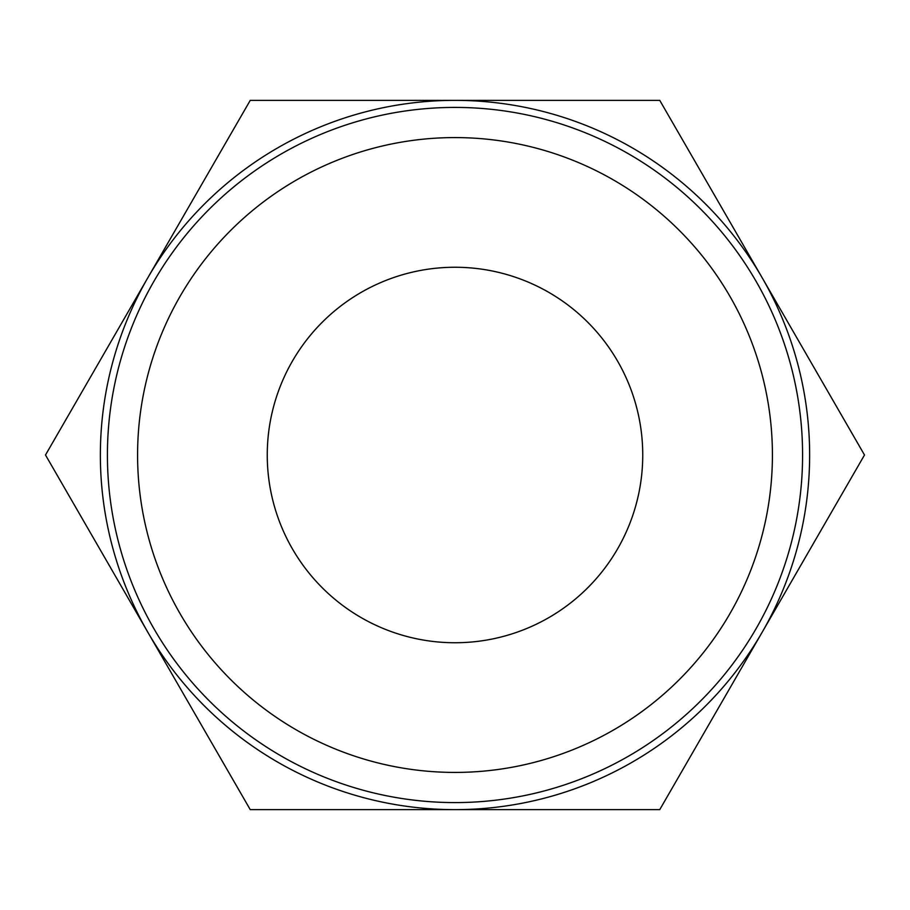 <?xml version="1.0" encoding="UTF-8"?>
<svg xmlns="http://www.w3.org/2000/svg" width="910" height="910" viewBox="0 0 910 910"><rect width="100%" height="100%" fill="white"/><g stroke="black" fill="none" stroke-linecap="round" stroke-linejoin="round"><path stroke-width="1.36" d="M864.5 455L659.75 100.362L455 100.362A354.638 354.638 0 0 0 147.875 632.313A354.638 354.638 0 0 0 455 809.638L659.75 809.638L762.125 632.313A354.638 354.638 0 0 0 455 100.362L250.25 100.362L45.5 455L250.25 809.638L455 809.638A354.638 354.638 0 0 0 762.125 632.313L864.5 455M802.586 455A347.586 347.586 0 0 0 455 107.414A347.586 347.586 0 0 0 107.414 455A347.586 347.586 0 0 0 455 802.586A347.586 347.586 0 0 0 802.586 455M772.419 455A317.419 317.419 0 0 0 455 137.581A317.419 317.419 0 0 0 137.581 455A317.419 317.419 0 0 0 455 772.419A317.419 317.419 0 0 0 772.419 455M267.256 455A187.744 187.744 0 0 1 455 267.256A187.744 187.744 0 0 1 642.744 455A187.744 187.744 0 0 1 455 642.744A187.744 187.744 0 0 1 267.256 455"/></g></svg>

